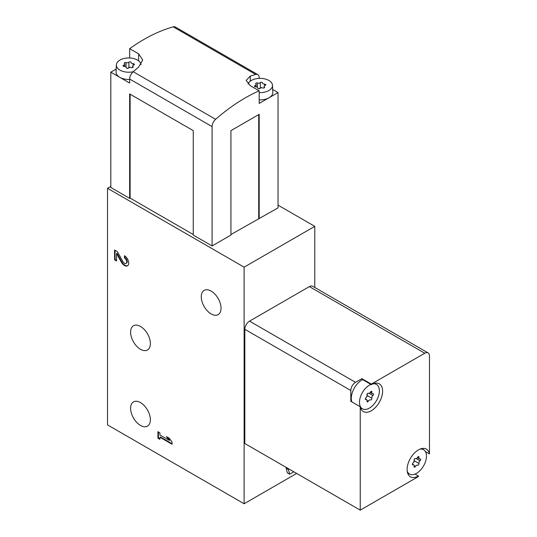 <?xml version="1.0" encoding="UTF-8"?>
<svg xmlns="http://www.w3.org/2000/svg" width="537" height="537" viewBox="0 0 537 537"><rect width="100%" height="100%" fill="white"/><g stroke="black" fill="none" stroke-linecap="round" stroke-linejoin="round"><path stroke-width="0.81" d="M355.528 382.331A6.659 3.846 120 0 0 350.815 390.486L350.815 401.3L360.233 406.737L360.233 510.15L244.832 443.522L244.832 329.302A6.659 3.846 120 0 1 249.537 321.139L309.366 286.604A6.659 3.846 120 0 1 312.695 286.275L428.096 352.903A6.659 3.846 120 0 0 424.767 353.232L371.302 384.096L361.884 378.659L355.528 382.331L249.537 321.139M314.783 287.476L314.783 226.366L278.038 205.154M244.12 267.158L107.521 188.292L107.521 424.895L244.12 503.76L244.12 267.158L314.783 226.366M244.12 503.76L296.646 473.439M140.493 425.438A13.989 8.075 -120 0 0 147.487 426.13A13.989 8.075 -120 0 0 147.487 409.979A13.989 8.075 -120 0 0 133.498 401.898A13.989 8.075 -120 0 0 131.357 413.107A13.989 8.075 -120 0 0 140.493 425.438M140.493 349.292A13.989 8.075 -120 0 0 147.487 349.983A13.989 8.075 -120 0 0 147.487 333.826A13.989 8.075 -120 0 0 133.498 325.751A13.989 8.075 -120 0 0 131.357 336.961A13.989 8.075 -120 0 0 140.493 349.292M248.047 84.034A12.358 7.135 180 0 1 256.605 78.657A12.358 7.135 180 0 1 268.876 80.443A12.358 7.135 180 0 1 272.487 85.316A12.358 7.135 180 0 1 259.196 92.599M259.955 88.41A1.168 0.671 180 0 1 258.646 88.739A1.168 0.671 180 0 1 257.767 88.088A1.168 0.671 180 0 1 257.767 88.068A2.041 1.175 180 0 0 257.767 88.034A2.041 1.175 180 0 0 255.666 86.86A1.168 0.671 180 0 1 254.471 86.189A1.168 0.671 180 0 1 255.082 85.591A2.041 1.175 180 0 0 256.156 84.557A2.041 1.175 180 0 0 255.847 83.94A1.168 0.671 180 0 1 255.679 83.584A1.168 0.671 180 0 1 256.277 83A1.168 0.671 180 0 1 257.451 83.013A2.041 1.175 180 0 0 260.317 82.57A1.168 0.671 180 0 1 261.633 82.235A1.168 0.671 180 0 1 262.512 82.886A1.168 0.671 180 0 1 262.512 82.906A2.041 1.175 180 0 0 262.512 82.94A2.041 1.175 180 0 0 264.607 84.121A1.168 0.671 180 0 1 265.808 84.792A1.168 0.671 180 0 1 265.197 85.383A2.041 1.175 180 0 0 264.123 86.423A2.041 1.175 180 0 0 264.426 87.041A1.168 0.671 180 0 1 264.6 87.39A1.168 0.671 180 0 1 264.003 87.981A1.168 0.671 180 0 1 262.821 87.967A2.041 1.175 180 0 0 259.955 88.41M133.163 71.75A12.358 7.135 180 0 1 116.368 64.917A12.358 7.135 180 0 1 124.134 58.473A12.358 7.135 180 0 1 137.452 60.05A12.358 7.135 180 0 1 141.043 64.594M128.538 68.011A1.168 0.671 180 0 1 127.229 68.347A1.168 0.671 180 0 1 126.343 67.696A1.168 0.671 180 0 1 126.343 67.675A2.041 1.175 180 0 0 126.349 67.642A2.041 1.175 180 0 0 124.248 66.46A1.168 0.671 180 0 1 123.047 65.789A1.168 0.671 180 0 1 123.658 65.199A2.041 1.175 180 0 0 124.732 64.158A2.041 1.175 180 0 0 124.43 63.541A1.168 0.671 180 0 1 124.255 63.191A1.168 0.671 180 0 1 124.853 62.601A1.168 0.671 180 0 1 126.034 62.614A2.041 1.175 180 0 0 128.9 62.171A1.168 0.671 180 0 1 130.209 61.842A1.168 0.671 180 0 1 131.088 62.493A1.168 0.671 180 0 1 131.088 62.514A2.041 1.175 180 0 0 131.088 62.547A2.041 1.175 180 0 0 133.189 63.722A1.168 0.671 180 0 1 134.391 64.393A1.168 0.671 180 0 1 133.773 64.99A2.041 1.175 180 0 0 132.706 66.024A2.041 1.175 180 0 0 133.008 66.642A1.168 0.671 180 0 1 133.183 66.997A1.168 0.671 180 0 1 132.585 67.581A1.168 0.671 180 0 1 131.404 67.568A2.041 1.175 180 0 0 128.538 68.011M272.668 89.457L278.038 92.559L269.091 97.727A12.66 7.31 180 0 1 259.196 99.848M272.487 85.316L272.789 92.377A12.66 7.31 180 0 1 269.091 97.727L259.196 103.44L259.196 90.82A166.537 96.15 120 0 0 215.626 119.315A6.659 3.846 120 0 0 212.095 126.618L212.095 245.946L193.253 235.065L193.253 130.632L129.659 93.921L129.659 198.354L110.817 187.473L110.817 72.166L116.187 69.065M212.095 126.618L129.659 79.026L129.659 83.04L119.771 77.328A12.66 7.31 180 0 1 116.066 71.985L116.368 64.917M129.659 79.449A12.66 7.31 180 0 1 119.771 77.328L110.817 72.166M129.659 79.026A6.659 3.846 -60 0 1 133.196 71.723A166.537 96.15 -60 0 1 138.613 67.138L142.708 59.996L138.613 53.834L129.659 48.672A166.537 96.15 120 0 1 173.229 26.85A6.659 3.846 120 0 1 175.384 27.025L257.82 74.616A6.659 3.846 120 0 0 255.666 74.442A166.537 96.15 120 0 0 250.249 76.113L246.147 80.389L250.249 85.658L259.196 90.82M129.659 57.983L129.659 48.672M259.196 78.375L259.196 77.67A6.659 3.846 120 0 0 257.82 74.616M230.937 234.521L278.038 207.873L278.038 92.559M212.095 245.946L230.937 235.065L230.937 130.632L259.196 114.314L259.196 218.747M130.129 94.19L130.129 198.079L193.253 234.521M130.129 198.079L129.659 198.354M107.521 188.292L110.817 186.386M211.148 313.937A13.989 8.075 -120 0 0 218.143 314.628A13.989 8.075 -120 0 0 218.143 298.471A13.989 8.075 -120 0 0 204.154 290.396A13.989 8.075 -120 0 0 202.013 301.606A13.989 8.075 -120 0 0 211.148 313.937M159.898 434.957L159.898 432.835L157.925 431.694L157.925 438.219L159.898 439.36L159.898 437.239L172.055 444.253L172.055 441.971L169.229 438.219L166.403 436.588L169.229 440.34L159.898 434.957M121.409 262.237A5.994 3.464 -120 0 0 127.477 265.822A5.994 3.464 -120 0 0 128.397 261.016A5.994 3.464 -120 0 0 124.477 255.733L124.477 258.022A3.195 1.846 -120 0 1 126.571 260.834A3.195 1.846 -120 0 1 126.074 263.399A3.195 1.846 -120 0 1 122.839 261.485L117.321 251.605L114.589 250.027L114.589 259.814L116.563 260.955L116.563 253.565L121.409 262.237L121.879 261.962A5.994 3.464 -120 0 0 127.705 265.674M258.727 218.478L258.727 114.589M126.772 68.212A2.041 1.175 180 0 0 128.9 67.615A1.168 0.671 180 0 1 130.659 67.407M258.196 88.612A2.041 1.175 180 0 0 260.317 88.008A1.168 0.671 180 0 1 262.083 87.806M425.385 451.563L429.479 453.926L429.479 355.95A6.659 3.846 120 0 0 428.096 352.903M360.233 510.15L418.41 476.561L418.41 476.017A15.989 9.23 120 0 1 410.416 476.809A15.989 9.23 120 0 1 410.416 458.35A15.989 9.23 120 0 1 426.405 449.12A15.989 9.23 120 0 1 429.479 453.926M360.233 406.737A15.989 9.23 120 0 0 363.314 411.543A15.989 9.23 120 0 0 379.297 402.314A15.989 9.23 120 0 0 379.297 383.848A15.989 9.23 120 0 0 371.302 384.64L371.302 384.096M286.046 467.318L287.308 472.842L289.665 474.205L293.82 471.801M288.403 468.68L288.403 469.492L286.046 468.136M288.403 469.492L289.665 474.205M415.047 474.077L418.41 476.017M351.809 401.871A14.989 8.652 -60 0 1 362.616 379.625M371.302 384.64L361.884 379.203L361.884 378.659M372.913 383.848A14.056 8.115 -60 0 1 376.873 384.707A14.056 8.115 -60 0 1 378.484 396.098A14.056 8.115 -60 0 1 369.422 408.086A14.056 8.115 -60 0 1 362.844 409.006A14.056 8.115 -60 0 1 360.414 396.957A14.056 8.115 -60 0 1 370.899 384.405M367.691 393.366A2.041 1.175 120 0 0 367.147 395.507L371.859 398.226A2.041 1.175 -60 0 1 372.906 395.521A1.168 0.671 -60 0 0 373.51 394.507A1.168 0.671 -60 0 0 373.302 393.695A1.168 0.671 -60 0 0 372.906 393.668A2.041 1.175 -60 0 1 372.222 393.621A2.041 1.175 -60 0 1 371.859 392.178A1.168 0.671 -60 0 0 371.651 391.352A1.168 0.671 -60 0 0 370.47 392.05A2.041 1.175 -60 0 1 368.402 393.279A2.041 1.175 -60 0 1 368.369 393.265A1.168 0.671 -60 0 0 368.355 393.252L368.369 393.265M371.859 398.226A1.168 0.671 -60 0 1 371.49 399.528A1.168 0.671 -60 0 1 370.49 399.964A1.168 0.671 -60 0 1 370.47 399.951A2.041 1.175 -60 0 0 370.443 399.937A2.041 1.175 -60 0 0 368.369 401.166A1.168 0.671 -60 0 1 367.187 401.864A1.168 0.671 -60 0 1 366.986 401.038A2.041 1.175 -60 0 0 366.623 399.595A2.041 1.175 -60 0 0 365.932 399.548A1.168 0.671 -60 0 1 365.543 399.521A1.168 0.671 -60 0 1 365.328 398.709A1.168 0.671 -60 0 1 365.932 397.695A2.041 1.175 -60 0 0 366.986 394.99A1.168 0.671 -60 0 1 367.348 393.688A1.168 0.671 -60 0 1 368.355 393.252M420.015 449.12A14.056 8.115 -60 0 1 423.975 449.979A14.056 8.115 -60 0 1 425.586 461.364A14.056 8.115 -60 0 1 416.524 473.352A14.056 8.115 -60 0 1 409.946 474.278A14.056 8.115 -60 0 1 407.221 471.278M417.571 457.323A2.041 1.175 -60 0 1 415.504 458.551A2.041 1.175 -60 0 1 415.477 458.531A1.168 0.671 -60 0 1 415.477 458.531A1.168 0.671 -60 0 0 414.457 458.96A1.168 0.671 -60 0 0 414.087 460.263A2.041 1.175 -60 0 1 413.04 462.968A1.168 0.671 -60 0 0 412.436 463.981A1.168 0.671 -60 0 0 412.644 464.794A1.168 0.671 -60 0 0 413.04 464.82A2.041 1.175 -60 0 1 413.725 464.861A2.041 1.175 -60 0 1 414.087 466.311A1.168 0.671 -60 0 0 414.296 467.136A1.168 0.671 -60 0 0 415.477 466.431A2.041 1.175 -60 0 1 417.544 465.203A2.041 1.175 -60 0 1 417.571 465.223A1.168 0.671 -60 0 0 417.591 465.23A1.168 0.671 -60 0 0 418.598 464.794A1.168 0.671 -60 0 0 418.961 463.491A2.041 1.175 -60 0 1 420.015 460.793A1.168 0.671 -60 0 0 420.619 459.779A1.168 0.671 -60 0 0 420.404 458.967A1.168 0.671 -60 0 0 420.015 458.94A2.041 1.175 -60 0 1 419.323 458.893A2.041 1.175 -60 0 1 418.961 457.443A1.168 0.671 -60 0 0 418.759 456.618A1.168 0.671 -60 0 0 417.571 457.323M366.442 397.132A1.168 0.671 120 0 0 367.147 395.507M414.792 458.632A2.041 1.175 120 0 0 414.255 460.773L418.961 463.491M413.55 462.404A1.168 0.671 120 0 0 414.255 460.773M124.946 256.035L124.946 257.747L124.477 258.022M126.074 263.399L126.551 263.13A3.195 1.846 -120 0 0 127.041 260.566A3.195 1.846 -120 0 0 124.946 257.747M115.059 250.296L115.059 259.546L114.589 259.814M115.059 259.546L116.563 260.411M121.879 261.962L117.039 253.296L116.563 253.565M158.395 431.963L158.395 437.944L157.925 438.219M158.395 437.944L159.898 438.816M172.055 443.71L160.375 436.97L159.898 437.239M167.598 437.279L169.699 440.065L169.229 440.34M350.815 390.486L244.832 329.302M215.626 119.315L133.196 71.723M255.666 74.442L173.229 26.85M250.249 81.215L250.249 76.113M138.613 60.822L138.613 53.834M133.008 67.353L133.008 66.642M133.189 65.266L133.189 63.722M128.9 67.615L128.9 62.171M126.034 67.011L126.034 62.614M123.658 66.38L123.658 65.199M264.426 87.746L264.426 87.041M264.607 85.658L264.607 84.121M260.317 88.008L260.317 82.57M257.451 87.41L257.451 83.013M255.082 86.779L255.082 85.591M424.767 353.232L309.366 286.604M370.832 391.58L371.859 392.178M369.1 393.326L372.906 395.521M367.039 400.394L368.369 401.166M365.321 399.192L365.932 399.548M417.94 456.853L418.961 457.443M416.209 458.591L420.015 460.793M414.141 465.666L415.477 466.431M412.423 464.465L413.04 464.82M132.706 67.541L132.706 66.024M124.732 66.487L124.732 64.158M264.123 87.934L264.123 86.423M256.156 86.887L256.156 84.557M376.873 384.707L374.873 383.25M362.844 409.006L360.575 408.006M423.975 449.979L421.975 448.523M409.946 474.278L407.684 473.278M370.208 392.46L372.222 393.621M365.308 398.837L366.623 399.595M417.309 457.725L419.323 458.893M412.416 464.109L413.725 464.861"/></g></svg>
